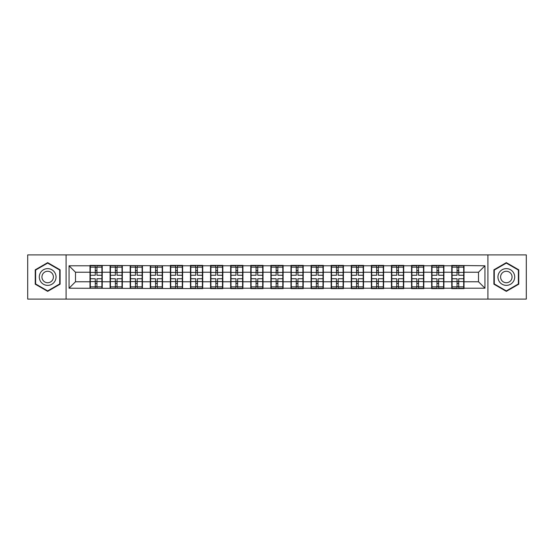 <?xml version="1.0" encoding="UTF-8"?>
<svg xmlns="http://www.w3.org/2000/svg" width="554" height="554" viewBox="0 0 554 554"><rect width="100%" height="100%" fill="white"/><g stroke="black" fill="none" stroke-linecap="round" stroke-linejoin="round"><path stroke-width="0.83" d="M487.908 299.098L526.3 299.098L526.3 254.902L487.908 254.902L487.908 299.098L66.092 299.098L66.092 254.902L27.7 254.902L27.7 299.098L66.092 299.098M487.908 254.902L66.092 254.902M478.504 281.764L478.504 272.236L464.01 272.236L464.01 281.764L478.504 281.764L484.944 288.212L484.944 265.788L451.766 265.408L451.766 272.236L443.906 272.236L443.906 281.764L451.766 281.764L451.766 272.236M484.944 288.212L464.01 288.212L464.01 288.592L451.766 288.592L451.766 288.212L443.906 288.212L443.906 288.592L431.67 288.592L431.67 288.212L423.81 288.212L423.81 288.592L411.574 288.592L411.574 288.212L403.714 288.212L403.714 288.592L391.47 288.592L391.47 288.212L383.61 288.212L383.61 288.592L371.374 288.592L371.374 288.212L363.514 288.212L363.514 288.592L351.278 288.592L351.278 288.212L343.418 288.212L343.418 288.592L331.174 288.592L331.174 288.212L323.314 288.212L323.314 288.592L311.078 288.592L311.078 288.212L303.218 288.212L303.218 288.592L290.982 288.592L290.982 288.212L283.122 288.212L283.122 288.592L270.878 288.592L270.878 288.212L263.018 288.212L263.018 288.592L250.782 288.592L250.782 288.212L242.922 288.212L242.922 288.592L230.686 288.592L230.686 288.212L222.826 288.212L222.826 288.592L210.582 288.592L210.582 288.212L202.722 288.212L202.722 288.592L69.056 288.212L69.056 265.788L89.99 265.788L89.99 272.236L75.496 272.236L75.496 281.764L89.99 281.764L89.99 272.236M451.766 265.788L443.906 265.788L443.906 265.408L431.67 265.408L431.67 265.788L423.81 265.788L423.81 265.408L411.574 265.408L411.574 265.788L403.714 265.788L403.714 265.408L391.47 265.408L391.47 265.788L383.61 265.788L383.61 265.408L371.374 265.408L371.374 265.788L363.514 265.788L363.514 265.408L351.278 265.408L351.278 265.788L343.418 265.788L343.418 265.408L331.174 265.408L331.174 265.788L323.314 265.788L323.314 265.408L311.078 265.408L311.078 265.788L303.218 265.788L303.218 265.408L290.982 265.408L290.982 265.788L283.122 265.788L283.122 265.408L270.878 265.408L270.878 265.788L263.018 265.788L263.018 265.408L250.782 265.408L250.782 265.788L242.922 265.788L242.922 265.408L230.686 265.408L230.686 265.788L222.826 265.788L222.826 265.408L210.582 265.408L210.582 265.788L202.722 265.788L202.722 265.408L190.486 265.408L190.486 265.788L182.626 265.788L182.626 265.408L170.39 265.408L170.39 265.788L89.99 265.408L89.99 265.788M451.766 281.764L451.766 288.212M443.906 281.764L443.906 288.212M443.906 265.788L443.906 272.236M423.81 281.764L431.67 281.764L431.67 272.236L423.81 272.236L423.81 288.212M431.67 281.764L431.67 288.212M431.67 265.788L431.67 272.236M423.81 265.788L423.81 272.236M403.714 281.764L411.574 281.764L411.574 272.236L403.714 272.236L403.714 288.212M411.574 281.764L411.574 288.212M411.574 265.788L411.574 272.236M403.714 265.788L403.714 272.236M383.61 281.764L391.47 281.764L391.47 272.236L383.61 272.236L383.61 288.212M391.47 281.764L391.47 288.212M391.47 265.788L391.47 272.236M383.61 265.788L383.61 272.236M363.514 281.764L371.374 281.764L371.374 272.236L363.514 272.236L363.514 288.212M371.374 281.764L371.374 288.212M371.374 265.788L371.374 272.236M363.514 265.788L363.514 272.236M343.418 281.764L351.278 281.764L351.278 272.236L343.418 272.236L343.418 288.212M351.278 281.764L351.278 288.212M351.278 265.788L351.278 272.236M343.418 265.788L343.418 272.236M323.314 281.764L331.174 281.764L331.174 272.236L323.314 272.236L323.314 288.212M331.174 281.764L331.174 288.212M331.174 265.788L331.174 272.236M323.314 265.788L323.314 272.236M303.218 281.764L311.078 281.764L311.078 272.236L303.218 272.236L303.218 288.212M311.078 281.764L311.078 288.212M311.078 265.788L311.078 272.236M303.218 265.788L303.218 272.236M283.122 281.764L290.982 281.764L290.982 272.236L283.122 272.236L283.122 288.212M290.982 281.764L290.982 288.212M290.982 265.788L290.982 272.236M283.122 265.788L283.122 272.236M263.018 281.764L270.878 281.764L270.878 272.236L263.018 272.236L263.018 288.212M270.878 281.764L270.878 288.212M270.878 265.788L270.878 272.236M263.018 265.788L263.018 272.236M242.922 281.764L250.782 281.764L250.782 272.236L242.922 272.236L242.922 288.212M250.782 281.764L250.782 288.212M250.782 265.788L250.782 272.236M242.922 265.788L242.922 272.236M222.826 281.764L230.686 281.764L230.686 272.236L222.826 272.236L222.826 288.212M230.686 281.764L230.686 288.212M230.686 265.788L230.686 272.236M222.826 265.788L222.826 272.236M202.722 281.764L210.582 281.764L210.582 272.236L202.722 272.236L202.722 288.212M210.582 281.764L210.582 288.212M210.582 265.788L210.582 272.236M202.722 265.788L202.722 272.236M182.626 281.764L190.486 281.764L190.486 272.236L182.626 272.236L182.626 288.212M190.486 281.764L190.486 288.212M190.486 265.788L190.486 272.236M182.626 265.788L182.626 272.236M162.53 281.764L170.39 281.764L170.39 272.236L162.53 272.236L162.53 288.212M170.39 281.764L170.39 288.212M170.39 265.788L170.39 272.236M162.53 265.788L162.53 272.236M142.426 281.764L150.286 281.764L150.286 272.236L142.426 272.236L142.426 288.212M150.286 281.764L150.286 288.212M150.286 265.788L150.286 272.236M142.426 265.788L142.426 272.236M122.33 281.764L130.19 281.764L130.19 272.236L122.33 272.236L122.33 288.212M130.19 281.764L130.19 288.212M130.19 265.788L130.19 272.236M122.33 265.788L122.33 272.236M102.234 281.764L110.094 281.764L110.094 272.236L102.234 272.236L102.234 288.212M110.094 281.764L110.094 288.212M110.094 265.788L110.094 272.236M102.234 265.788L102.234 272.236M89.99 281.764L89.99 288.212M75.496 281.764L69.056 288.212M69.056 265.788L75.496 272.236M464.01 281.764L464.01 288.212M464.01 265.788L464.01 272.236M484.944 265.788L478.504 272.236M47.672 262.644L35.234 269.819L35.234 284.181L47.672 291.356L60.102 284.181L60.102 269.819L47.672 262.644M493.898 284.181L506.328 291.356L518.766 284.181L518.766 269.819L506.328 262.644L493.898 269.819L493.898 284.181M90.316 272.429L95.274 272.429L95.274 265.726L90.316 265.726L90.316 278.738L95.274 278.738L95.274 281.571L96.95 281.557L96.95 278.738L101.908 278.738L101.908 265.726L96.95 265.726L96.95 267.139L101.908 267.139M95.274 270.567L96.95 270.567M96.95 267.34L95.274 267.34M90.316 275.262L95.274 275.262L95.274 272.429L96.95 272.443L96.95 275.262L101.908 275.262M90.316 267.139L95.274 267.139M95.274 286.66L96.95 286.66M95.274 283.433L96.95 283.433M90.316 288.274L95.274 288.274L95.274 286.861L90.316 286.861L90.316 288.274M90.316 278.738L90.316 281.571L95.274 281.571L95.274 286.861M90.316 281.571L90.316 286.861M101.908 278.738L101.908 288.274L96.95 288.274L96.95 286.861L101.908 286.861M101.908 281.571L96.95 281.571L96.95 286.861M101.908 272.429L96.95 272.429L96.95 267.139M110.412 272.429L115.37 272.429L115.37 265.726L110.412 265.726L110.412 278.738L115.37 278.738L115.37 281.571L117.046 281.557L117.046 278.738L122.012 278.738L122.012 265.726L117.046 265.726L117.046 267.139L122.012 267.139M115.37 270.567L117.046 270.567M117.046 267.34L115.37 267.34M110.412 275.262L115.37 275.262L115.37 272.429L117.046 272.443L117.046 275.262L122.012 275.262M110.412 267.139L115.37 267.139M115.37 286.66L117.046 286.66M115.37 283.433L117.046 283.433M110.412 288.274L115.37 288.274L115.37 286.861L110.412 286.861L110.412 288.274M110.412 278.738L110.412 281.571L115.37 281.571L115.37 286.861M110.412 281.571L110.412 286.861M122.012 278.738L122.012 288.274L117.046 288.274L117.046 286.861L122.012 286.861M122.012 281.571L117.046 281.571L117.046 286.861M122.012 272.429L117.046 272.429L117.046 267.139M130.515 272.429L135.474 272.429L135.474 265.726L130.515 265.726L130.515 278.738L135.474 278.738L135.474 281.571L137.15 281.557L137.15 278.738L142.108 278.738L142.108 265.726L137.15 265.726L137.15 267.139L142.108 267.139M135.474 270.567L137.15 270.567M137.15 267.34L135.474 267.34M130.515 275.262L135.474 275.262L135.474 272.429L137.15 272.443L137.15 275.262L142.108 275.262M130.515 267.139L135.474 267.139M135.474 286.66L137.15 286.66M135.474 283.433L137.15 283.433M130.515 288.274L135.474 288.274L135.474 286.861L130.515 286.861L130.515 288.274M130.515 278.738L130.515 281.571L135.474 281.571L135.474 286.861M130.515 281.571L130.515 286.861M142.108 278.738L142.108 288.274L137.15 288.274L137.15 286.861L142.108 286.861M142.108 281.571L137.15 281.571L137.15 286.861M142.108 272.429L137.15 272.429L137.15 267.139M150.612 272.429L155.57 272.429L155.57 265.726L150.612 265.726L150.612 278.738L155.57 278.738L155.57 281.571L157.246 281.557L157.246 278.738L162.204 278.738L162.204 265.726L157.246 265.726L157.246 267.139L162.204 267.139M155.57 270.567L157.246 270.567M157.246 267.34L155.57 267.34M150.612 275.262L155.57 275.262L155.57 272.429L157.246 272.443L157.246 275.262L162.204 275.262M150.612 267.139L155.57 267.139M155.57 286.66L157.246 286.66M155.57 283.433L157.246 283.433M150.612 288.274L155.57 288.274L155.57 286.861L150.612 286.861L150.612 288.274M150.612 278.738L150.612 281.571L155.57 281.571L155.57 286.861M150.612 281.571L150.612 286.861M162.204 278.738L162.204 288.274L157.246 288.274L157.246 286.861L162.204 286.861M162.204 281.571L157.246 281.571L157.246 286.861M162.204 272.429L157.246 272.429L157.246 267.139M170.708 272.429L175.666 272.429L175.666 265.726L170.708 265.726L170.708 278.738L175.666 278.738L175.666 281.571L177.342 281.557L177.342 278.738L182.308 278.738L182.308 265.726L177.342 265.726L177.342 267.139L182.308 267.139M175.666 270.567L177.342 270.567M177.342 267.34L175.666 267.34M170.708 275.262L175.666 275.262L175.666 272.429L177.342 272.443L177.342 275.262L182.308 275.262M170.708 267.139L175.666 267.139M175.666 286.66L177.342 286.66M175.666 283.433L177.342 283.433M170.708 288.274L175.666 288.274L175.666 286.861L170.708 286.861L170.708 288.274M170.708 278.738L170.708 281.571L175.666 281.571L175.666 286.861M170.708 281.571L170.708 286.861M182.308 278.738L182.308 288.274L177.342 288.274L177.342 286.861L182.308 286.861M182.308 281.571L177.342 281.571L177.342 286.861M182.308 272.429L177.342 272.429L177.342 267.139M190.805 272.429L195.77 272.429L195.77 265.726L190.805 265.726L190.805 278.738L195.77 278.738L195.77 281.571L197.446 281.557L197.446 278.738L202.404 278.738L202.404 265.726L197.446 265.726L197.446 267.139L202.404 267.139M195.77 270.567L197.446 270.567M197.446 267.34L195.77 267.34M190.805 275.262L195.77 275.262L195.77 272.429L197.446 272.443L197.446 275.262L202.404 275.262M190.805 267.139L195.77 267.139M195.77 286.66L197.446 286.66M195.77 283.433L197.446 283.433M190.805 288.274L195.77 288.274L195.77 286.861L190.805 286.861L190.805 288.274M190.805 278.738L190.805 281.571L195.77 281.571L195.77 286.861M190.805 281.571L190.805 286.861M202.404 278.738L202.404 288.274L197.446 288.274L197.446 286.861L202.404 286.861M202.404 281.571L197.446 281.571L197.446 286.861M202.404 272.429L197.446 272.429L197.446 267.139M54.922 272.81A8.372 8.372 0 0 0 43.482 269.75A8.372 8.372 0 0 0 40.414 281.19A8.372 8.372 0 0 0 51.854 284.25A8.372 8.372 0 0 0 54.922 272.81M52.637 274.133A5.734 5.734 0 0 0 44.805 272.035A5.734 5.734 0 0 0 42.706 279.867A5.734 5.734 0 0 0 50.539 281.965A5.734 5.734 0 0 0 52.637 274.133M47.672 290.912L35.622 283.953L35.622 270.047L47.672 263.088L59.714 270.047L59.714 283.953L47.672 290.912M513.586 272.81A8.372 8.372 0 0 0 502.146 269.75A8.372 8.372 0 0 0 499.078 281.19A8.372 8.372 0 0 0 510.518 284.25A8.372 8.372 0 0 0 513.586 272.81M511.294 274.133A5.734 5.734 0 0 0 503.461 272.035A5.734 5.734 0 0 0 501.363 279.867A5.734 5.734 0 0 0 509.195 281.965A5.734 5.734 0 0 0 511.294 274.133M506.328 290.912L494.286 283.953L494.286 270.047L506.328 263.088L518.378 270.047L518.378 283.953L506.328 290.912M210.908 272.429L215.866 272.429L215.866 265.726L210.908 265.726L210.908 278.738L215.866 278.738L215.866 281.571L217.542 281.557L217.542 278.738L222.5 278.738L222.5 265.726L217.542 265.726L217.542 267.139L222.5 267.139M215.866 270.567L217.542 270.567M217.542 267.34L215.866 267.34M210.908 275.262L215.866 275.262L215.866 272.429L217.542 272.443L217.542 275.262L222.5 275.262M210.908 267.139L215.866 267.139M215.866 286.66L217.542 286.66M215.866 283.433L217.542 283.433M210.908 288.274L215.866 288.274L215.866 286.861L210.908 286.861L210.908 288.274M210.908 278.738L210.908 281.571L215.866 281.571L215.866 286.861M210.908 281.571L210.908 286.861M222.5 278.738L222.5 288.274L217.542 288.274L217.542 286.861L222.5 286.861M222.5 281.571L217.542 281.571L217.542 286.861M222.5 272.429L217.542 272.429L217.542 267.139M231.004 272.429L235.962 272.429L235.962 265.726L231.004 265.726L231.004 278.738L235.962 278.738L235.962 281.571L237.638 281.557L237.638 278.738L242.604 278.738L242.604 265.726L237.638 265.726L237.638 267.139L242.604 267.139M235.962 270.567L237.638 270.567M237.638 267.34L235.962 267.34M231.004 275.262L235.962 275.262L235.962 272.429L237.638 272.443L237.638 275.262L242.604 275.262M231.004 267.139L235.962 267.139M235.962 286.66L237.638 286.66M235.962 283.433L237.638 283.433M231.004 288.274L235.962 288.274L235.962 286.861L231.004 286.861L231.004 288.274M231.004 278.738L231.004 281.571L235.962 281.571L235.962 286.861M231.004 281.571L231.004 286.861M242.604 278.738L242.604 288.274L237.638 288.274L237.638 286.861L242.604 286.861M242.604 281.571L237.638 281.571L237.638 286.861M242.604 272.429L237.638 272.429L237.638 267.139M251.101 272.429L256.066 272.429L256.066 265.726L251.101 265.726L251.101 278.738L256.066 278.738L256.066 281.571L257.742 281.557L257.742 278.738L262.7 278.738L262.7 265.726L257.742 265.726L257.742 267.139L262.7 267.139M256.066 270.567L257.742 270.567M257.742 267.34L256.066 267.34M251.101 275.262L256.066 275.262L256.066 272.429L257.742 272.443L257.742 275.262L262.7 275.262M251.101 267.139L256.066 267.139M256.066 286.66L257.742 286.66M256.066 283.433L257.742 283.433M251.101 288.274L256.066 288.274L256.066 286.861L251.101 286.861L251.101 288.274M251.101 278.738L251.101 281.571L256.066 281.571L256.066 286.861M251.101 281.571L251.101 286.861M262.7 278.738L262.7 288.274L257.742 288.274L257.742 286.861L262.7 286.861M262.7 281.571L257.742 281.571L257.742 286.861M262.7 272.429L257.742 272.429L257.742 267.139M271.204 272.429L276.162 272.429L276.162 265.726L271.204 265.726L271.204 278.738L276.162 278.738L276.162 281.571L277.838 281.557L277.838 278.738L282.796 278.738L282.796 265.726L277.838 265.726L277.838 267.139L282.796 267.139M276.162 270.567L277.838 270.567M277.838 267.34L276.162 267.34M271.204 275.262L276.162 275.262L276.162 272.429L277.838 272.443L277.838 275.262L282.796 275.262M271.204 267.139L276.162 267.139M276.162 286.66L277.838 286.66M276.162 283.433L277.838 283.433M271.204 288.274L276.162 288.274L276.162 286.861L271.204 286.861L271.204 288.274M271.204 278.738L271.204 281.571L276.162 281.571L276.162 286.861M271.204 281.571L271.204 286.861M282.796 278.738L282.796 288.274L277.838 288.274L277.838 286.861L282.796 286.861M282.796 281.571L277.838 281.571L277.838 286.861M282.796 272.429L277.838 272.429L277.838 267.139M291.3 272.429L296.258 272.429L296.258 265.726L291.3 265.726L291.3 278.738L296.258 278.738L296.258 281.571L297.934 281.557L297.934 278.738L302.899 278.738L302.899 265.726L297.934 265.726L297.934 267.139L302.899 267.139M296.258 270.567L297.934 270.567M297.934 267.34L296.258 267.34M291.3 275.262L296.258 275.262L296.258 272.429L297.934 272.443L297.934 275.262L302.899 275.262M291.3 267.139L296.258 267.139M296.258 286.66L297.934 286.66M296.258 283.433L297.934 283.433M291.3 288.274L296.258 288.274L296.258 286.861L291.3 286.861L291.3 288.274M291.3 278.738L291.3 281.571L296.258 281.571L296.258 286.861M291.3 281.571L291.3 286.861M302.899 278.738L302.899 288.274L297.934 288.274L297.934 286.861L302.899 286.861M302.899 281.571L297.934 281.571L297.934 286.861M302.899 272.429L297.934 272.429L297.934 267.139M311.396 272.429L316.362 272.429L316.362 265.726L311.396 265.726L311.396 278.738L316.362 278.738L316.362 281.571L318.038 281.557L318.038 278.738L322.996 278.738L322.996 265.726L318.038 265.726L318.038 267.139L322.996 267.139M316.362 270.567L318.038 270.567M318.038 267.34L316.362 267.34M311.396 275.262L316.362 275.262L316.362 272.429L318.038 272.443L318.038 275.262L322.996 275.262M311.396 267.139L316.362 267.139M316.362 286.66L318.038 286.66M316.362 283.433L318.038 283.433M311.396 288.274L316.362 288.274L316.362 286.861L311.396 286.861L311.396 288.274M311.396 278.738L311.396 281.571L316.362 281.571L316.362 286.861M311.396 281.571L311.396 286.861M322.996 278.738L322.996 288.274L318.038 288.274L318.038 286.861L322.996 286.861M322.996 281.571L318.038 281.571L318.038 286.861M322.996 272.429L318.038 272.429L318.038 267.139M331.5 272.429L336.458 272.429L336.458 265.726L331.5 265.726L331.5 278.738L336.458 278.738L336.458 281.571L338.134 281.557L338.134 278.738L343.092 278.738L343.092 265.726L338.134 265.726L338.134 267.139L343.092 267.139M336.458 270.567L338.134 270.567M338.134 267.34L336.458 267.34M331.5 275.262L336.458 275.262L336.458 272.429L338.134 272.443L338.134 275.262L343.092 275.262M331.5 267.139L336.458 267.139M336.458 286.66L338.134 286.66M336.458 283.433L338.134 283.433M331.5 288.274L336.458 288.274L336.458 286.861L331.5 286.861L331.5 288.274M331.5 278.738L331.5 281.571L336.458 281.571L336.458 286.861M331.5 281.571L331.5 286.861M343.092 278.738L343.092 288.274L338.134 288.274L338.134 286.861L343.092 286.861M343.092 281.571L338.134 281.571L338.134 286.861M343.092 272.429L338.134 272.429L338.134 267.139M351.596 272.429L356.554 272.429L356.554 265.726L351.596 265.726L351.596 278.738L356.554 278.738L356.554 281.571L358.23 281.557L358.23 278.738L363.195 278.738L363.195 265.726L358.23 265.726L358.23 267.139L363.195 267.139M356.554 270.567L358.23 270.567M358.23 267.34L356.554 267.34M351.596 275.262L356.554 275.262L356.554 272.429L358.23 272.443L358.23 275.262L363.195 275.262M351.596 267.139L356.554 267.139M356.554 286.66L358.23 286.66M356.554 283.433L358.23 283.433M351.596 288.274L356.554 288.274L356.554 286.861L351.596 286.861L351.596 288.274M351.596 278.738L351.596 281.571L356.554 281.571L356.554 286.861M351.596 281.571L351.596 286.861M363.195 278.738L363.195 288.274L358.23 288.274L358.23 286.861L363.195 286.861M363.195 281.571L358.23 281.571L358.23 286.861M363.195 272.429L358.23 272.429L358.23 267.139M371.692 272.429L376.658 272.429L376.658 265.726L371.692 265.726L371.692 278.738L376.658 278.738L376.658 281.571L378.334 281.557L378.334 278.738L383.292 278.738L383.292 265.726L378.334 265.726L378.334 267.139L383.292 267.139M376.658 270.567L378.334 270.567M378.334 267.34L376.658 267.34M371.692 275.262L376.658 275.262L376.658 272.429L378.334 272.443L378.334 275.262L383.292 275.262M371.692 267.139L376.658 267.139M376.658 286.66L378.334 286.66M376.658 283.433L378.334 283.433M371.692 288.274L376.658 288.274L376.658 286.861L371.692 286.861L371.692 288.274M371.692 278.738L371.692 281.571L376.658 281.571L376.658 286.861M371.692 281.571L371.692 286.861M383.292 278.738L383.292 288.274L378.334 288.274L378.334 286.861L383.292 286.861M383.292 281.571L378.334 281.571L378.334 286.861M383.292 272.429L378.334 272.429L378.334 267.139M391.796 272.429L396.754 272.429L396.754 265.726L391.796 265.726L391.796 278.738L396.754 278.738L396.754 281.571L398.43 281.557L398.43 278.738L403.388 278.738L403.388 265.726L398.43 265.726L398.43 267.139L403.388 267.139M396.754 270.567L398.43 270.567M398.43 267.34L396.754 267.34M391.796 275.262L396.754 275.262L396.754 272.429L398.43 272.443L398.43 275.262L403.388 275.262M391.796 267.139L396.754 267.139M396.754 286.66L398.43 286.66M396.754 283.433L398.43 283.433M391.796 288.274L396.754 288.274L396.754 286.861L391.796 286.861L391.796 288.274M391.796 278.738L391.796 281.571L396.754 281.571L396.754 286.861M391.796 281.571L391.796 286.861M403.388 278.738L403.388 288.274L398.43 288.274L398.43 286.861L403.388 286.861M403.388 281.571L398.43 281.571L398.43 286.861M403.388 272.429L398.43 272.429L398.43 267.139M411.892 272.429L416.85 272.429L416.85 265.726L411.892 265.726L411.892 278.738L416.85 278.738L416.85 281.571L418.526 281.557L418.526 278.738L423.485 278.738L423.485 265.726L418.526 265.726L418.526 267.139L423.485 267.139M416.85 270.567L418.526 270.567M418.526 267.34L416.85 267.34M411.892 275.262L416.85 275.262L416.85 272.429L418.526 272.443L418.526 275.262L423.485 275.262M411.892 267.139L416.85 267.139M416.85 286.66L418.526 286.66M416.85 283.433L418.526 283.433M411.892 288.274L416.85 288.274L416.85 286.861L411.892 286.861L411.892 288.274M411.892 278.738L411.892 281.571L416.85 281.571L416.85 286.861M411.892 281.571L411.892 286.861M423.485 278.738L423.485 288.274L418.526 288.274L418.526 286.861L423.485 286.861M423.485 281.571L418.526 281.571L418.526 286.861M423.485 272.429L418.526 272.429L418.526 267.139M431.988 272.429L436.954 272.429L436.954 265.726L431.988 265.726L431.988 278.738L436.954 278.738L436.954 281.571L438.63 281.557L438.63 278.738L443.588 278.738L443.588 265.726L438.63 265.726L438.63 267.139L443.588 267.139M436.954 270.567L438.63 270.567M438.63 267.34L436.954 267.34M431.988 275.262L436.954 275.262L436.954 272.429L438.63 272.443L438.63 275.262L443.588 275.262M431.988 267.139L436.954 267.139M436.954 286.66L438.63 286.66M436.954 283.433L438.63 283.433M431.988 288.274L436.954 288.274L436.954 286.861L431.988 286.861L431.988 288.274M431.988 278.738L431.988 281.571L436.954 281.571L436.954 286.861M431.988 281.571L431.988 286.861M443.588 278.738L443.588 288.274L438.63 288.274L438.63 286.861L443.588 286.861M443.588 281.571L438.63 281.571L438.63 286.861M443.588 272.429L438.63 272.429L438.63 267.139M452.092 272.429L457.05 272.429L457.05 265.726L452.092 265.726L452.092 278.738L457.05 278.738L457.05 281.571L458.726 281.557L458.726 278.738L463.684 278.738L463.684 265.726L458.726 265.726L458.726 267.139L463.684 267.139M457.05 270.567L458.726 270.567M458.726 267.34L457.05 267.34M452.092 275.262L457.05 275.262L457.05 272.429L458.726 272.443L458.726 275.262L463.684 275.262M452.092 267.139L457.05 267.139M457.05 286.66L458.726 286.66M457.05 283.433L458.726 283.433M452.092 288.274L457.05 288.274L457.05 286.861L452.092 286.861L452.092 288.274M452.092 278.738L452.092 281.571L457.05 281.571L457.05 286.861M452.092 281.571L452.092 286.861M463.684 278.738L463.684 288.274L458.726 288.274L458.726 286.861L463.684 286.861M463.684 281.571L458.726 281.571L458.726 286.861M463.684 272.429L458.726 272.429L458.726 267.139"/></g></svg>
